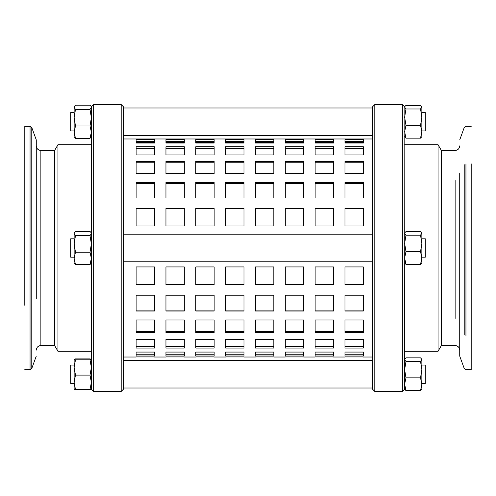 <?xml version="1.0" encoding="UTF-8"?>
<svg xmlns="http://www.w3.org/2000/svg" width="496" height="496" viewBox="0 0 496 496"><rect width="100%" height="100%" fill="white"/><g stroke="black" fill="none" stroke-linecap="round" stroke-linejoin="round"><path stroke-width="0.74" d="M404.643 351.28L438.049 351.28L441.366 345.545L441.366 150.455L455.136 150.455C457.92 150.183 459.451 148.651 459.724 145.867M459.724 173.216L459.724 356.085L464.219 368.435L465.942 369.644L471.2 369.644L471.2 163.835M54.634 150.455L54.634 345.545L57.951 351.28L57.951 144.72L54.634 150.455L40.864 150.455C38.08 150.183 36.549 148.651 36.276 145.867M36.276 298.927L36.276 139.915L31.781 127.565L31.781 368.435L30.058 369.644L30.058 126.356L31.781 127.565M24.8 305.313L24.8 126.356L30.058 126.356M421.854 136.685L420.521 138.161L421.854 131.769L420.521 125.37L421.854 117.18L420.521 108.984L421.854 106.851L421.854 136.357M421.854 117.18L421.854 119.176M421.854 107.179L420.521 105.381L405.976 105.381L404.835 106.51L404.643 107.179L405.976 108.984L404.643 117.18L405.976 125.37L404.643 131.769L405.976 138.161L404.643 136.685M420.521 138.161L405.976 138.161M420.521 108.984L405.976 108.984M420.521 125.37L405.976 125.37M421.854 359.643L421.854 369.638L420.521 361.448L421.854 359.315L420.521 357.839L405.976 357.839L404.835 358.974L404.643 359.643L405.976 361.448L404.643 369.638L405.976 377.834L404.643 384.226L405.976 390.619L404.643 389.149L404.835 106.51M421.854 389.149L420.521 390.619L421.854 384.226L420.521 377.834L421.854 369.638L421.854 388.821M420.521 390.619L405.976 390.619M420.521 361.448L405.976 361.448M420.521 377.834L405.976 377.834M421.854 262.917L420.521 264.393L421.854 257.994L420.521 251.602L421.854 243.412L420.521 235.216L421.854 233.083L421.854 262.589M421.854 233.411L420.521 231.607L405.976 231.607L404.835 232.742L404.643 233.411L405.976 235.216L404.643 243.412L405.976 251.602L404.643 257.994L405.976 264.393L404.643 262.917M420.521 264.393L405.976 264.393M420.521 235.216L405.976 235.216M420.521 251.602L405.976 251.602M74.146 107.297L74.412 106.386L74.146 107.297L75.479 109.393L74.146 117.676L74.146 107.297M74.146 136.239L74.146 117.676L75.479 125.959L74.146 132.147L75.479 138.334L74.146 136.685M91.357 136.685L90.024 138.334L91.357 132.147L90.024 125.959L91.357 117.676L90.024 109.393L91.357 107.297L91.09 106.386L90.024 105.202L75.479 105.202L74.412 106.386M75.479 138.334L90.024 138.334M75.479 125.959L90.024 125.959M75.479 109.393L90.024 109.393M123.492 106.851L123.492 389.149L123.492 106.851L121.198 104.557L121.198 391.443L93.651 391.443L93.651 104.557L91.357 106.851L91.357 389.149L90.024 389.571L91.357 382.342L90.024 375.112L91.357 367.443L90.024 359.774L91.357 359.315L90.024 358.893L75.479 358.893L74.146 359.315L75.479 359.774L74.146 367.443L74.146 359.333M74.146 233.535L74.412 232.618L74.146 233.535L75.479 235.637L74.146 243.92L74.146 233.535M74.146 238.818L70.705 238.818L70.705 257.182L74.146 257.182L74.146 258.385L74.146 243.92L75.479 252.204L74.146 258.385L75.479 264.566L74.146 262.917M74.146 262.465L74.146 258.385M91.357 262.917L90.024 264.566L91.357 258.385L90.024 252.204L91.357 243.92L90.024 235.637L91.357 233.535L91.09 232.618L90.024 231.434L75.479 231.434L74.412 232.618M75.479 264.566L90.024 264.566M75.479 252.204L90.024 252.204M75.479 235.637L90.024 235.637M74.146 389.131L74.146 367.443L75.479 375.112L74.146 382.342L75.479 389.571L74.158 389.168M75.479 359.774L90.024 359.774M75.479 389.571L90.024 389.571M75.479 375.112L90.024 375.112M74.146 383.414L70.705 383.414L70.705 365.05L74.146 365.05M421.854 365.05L425.295 365.05L425.295 383.414L421.854 383.414M421.854 238.818L425.295 238.818L425.295 257.182L421.854 257.182M74.146 130.95L70.705 130.95L70.705 112.586L74.146 112.586M421.854 112.586L425.295 112.586L425.295 130.95L421.854 130.95M372.508 389.149L374.802 391.443L374.802 104.557L402.349 104.557L402.349 391.443L404.643 389.149M402.349 104.557L404.643 106.851M374.802 391.443L402.349 391.443M372.508 106.851L372.508 389.149L372.508 106.851L374.802 104.557M438.049 351.28L438.049 144.72L441.366 150.455M91.357 351.28L57.951 351.28M333.492 352.073L315.134 352.073L315.134 353.388M273.823 353.388L273.823 352.073L255.459 352.073M344.968 284.685L344.968 266.935L363.332 266.935L363.332 284.685L344.968 284.685M315.134 284.685L315.134 266.935L333.492 266.935L333.492 284.685L315.134 284.685M285.293 284.685L285.293 266.935L303.657 266.935L303.657 284.685L285.293 284.685M255.459 284.685L255.459 266.935L273.823 266.935L273.823 284.685L255.459 284.685M225.624 284.685L225.624 266.935L243.982 266.935L243.982 284.685L225.624 284.685M195.784 284.685L195.784 266.935L214.148 266.935L214.148 284.685L195.784 284.685M165.949 284.685L165.949 266.935L184.314 266.935L184.314 284.685L165.949 284.685M136.115 284.685L136.115 266.935L154.473 266.935L154.473 284.685L136.115 284.685M344.968 311.023L344.968 295.201L363.332 295.201L363.332 311.023L344.968 311.023M344.968 332.686L344.968 319.963L363.332 319.963L363.332 332.686L344.968 332.686M344.968 348.068L344.968 339.388L363.332 339.388L363.332 348.068L344.968 348.068M344.968 356.029L344.968 352.036L363.332 352.036L363.332 356.029L344.968 356.029M344.968 356.965L363.332 356.965M372.508 138.979L123.492 138.979M344.968 143.077L344.968 139.599L363.332 139.599L363.332 143.077L344.968 143.077M344.968 154.95L344.968 146.735L363.332 146.735L363.332 154.95L344.968 154.95M344.968 173.724L344.968 161.386L363.332 161.386L363.332 173.724L344.968 173.724M344.968 198.009L344.968 182.46L363.332 182.46L363.332 198.009L344.968 198.009M344.968 226.002L344.968 208.394L363.332 208.394L363.332 226.002L344.968 226.002M315.134 311.023L315.134 295.201L333.492 295.201L333.492 311.023L315.134 311.023M285.293 311.023L285.293 295.201L303.657 295.201L303.657 311.023L285.293 311.023M255.459 311.023L255.459 295.201L273.823 295.201L273.823 311.023L255.459 311.023M225.624 311.023L225.624 295.201L243.982 295.201L243.982 311.023L225.624 311.023M195.784 311.023L195.784 295.201L214.148 295.201L214.148 311.023L195.784 311.023M165.949 311.023L165.949 295.201L184.314 295.201L184.314 311.023L165.949 311.023M136.115 311.023L136.115 295.201L154.473 295.201L154.473 311.023L136.115 311.023M315.134 332.686L315.134 319.963L333.492 319.963L333.492 332.686L315.134 332.686M285.293 332.686L285.293 319.963L303.657 319.963L303.657 332.686L285.293 332.686M255.459 332.686L255.459 319.963L273.823 319.963L273.823 332.686L255.459 332.686M225.624 332.686L225.624 319.963L243.982 319.963L243.982 332.686L225.624 332.686M195.784 332.686L195.784 319.963L214.148 319.963L214.148 332.686L195.784 332.686M165.949 332.686L165.949 319.963L184.314 319.963L184.314 332.686L165.949 332.686M136.115 332.686L136.115 319.963L154.473 319.963L154.473 332.686L136.115 332.686M315.134 348.068L315.134 339.388L333.492 339.388L333.492 348.068L315.134 348.068M285.293 348.068L285.293 339.388L303.657 339.388L303.657 348.068L285.293 348.068M255.459 348.068L255.459 339.388L273.823 339.388L273.823 348.068L255.459 348.068M225.624 348.068L225.624 339.388L243.982 339.388L243.982 348.068L225.624 348.068M195.784 348.068L195.784 339.388L214.148 339.388L214.148 348.068L195.784 348.068M165.949 348.068L165.949 339.388L184.314 339.388L184.314 348.068L165.949 348.068M136.115 348.068L136.115 339.388L154.473 339.388L154.473 348.068L136.115 348.068M315.134 356.029L315.134 352.036L333.492 352.036L333.492 356.029L315.134 356.029M285.293 356.029L285.293 352.036L303.657 352.036L303.657 356.029L285.293 356.029M255.459 356.029L255.459 352.036L273.823 352.036L273.823 356.029L255.459 356.029M225.624 356.029L225.624 352.036L243.982 352.036L243.982 356.029L225.624 356.029M195.784 356.029L195.784 352.036L214.148 352.036L214.148 356.029L195.784 356.029M165.949 356.029L165.949 352.036L184.314 352.036L184.314 356.029L165.949 356.029M136.115 356.029L136.115 352.036L154.473 352.036L154.473 356.029L136.115 356.029M315.134 356.965L333.492 356.965M285.293 356.965L303.657 356.965M255.459 356.965L273.823 356.965M225.624 356.965L243.982 356.965M195.784 356.965L214.148 356.965M165.949 356.965L184.314 356.965M136.115 356.965L154.473 356.965M315.134 143.077L315.134 139.599L333.492 139.599L333.492 143.077L315.134 143.077M285.293 143.077L285.293 139.599L303.657 139.599L303.657 143.077L285.293 143.077M255.459 143.077L255.459 139.599L273.823 139.599L273.823 143.077L255.459 143.077M225.624 143.077L225.624 139.599L243.982 139.599L243.982 143.077L225.624 143.077M195.784 143.077L195.784 139.599L214.148 139.599L214.148 143.077L195.784 143.077M165.949 143.077L165.949 139.599L184.314 139.599L184.314 143.077L165.949 143.077M136.115 143.077L136.115 139.599L154.473 139.599L154.473 143.077L136.115 143.077M315.134 154.95L315.134 146.735L333.492 146.735L333.492 154.95L315.134 154.95M285.293 154.95L285.293 146.735L303.657 146.735L303.657 154.95L285.293 154.95M255.459 154.95L255.459 146.735L273.823 146.735L273.823 154.95L255.459 154.95M225.624 154.95L225.624 146.735L243.982 146.735L243.982 154.95L225.624 154.95M195.784 154.95L195.784 146.735L214.148 146.735L214.148 154.95L195.784 154.95M165.949 154.95L165.949 146.735L184.314 146.735L184.314 154.95L165.949 154.95M136.115 154.95L136.115 146.735L154.473 146.735L154.473 154.95L136.115 154.95M315.134 173.724L315.134 161.386L333.492 161.386L333.492 173.724L315.134 173.724M285.293 173.724L285.293 161.386L303.657 161.386L303.657 173.724L285.293 173.724M255.459 173.724L255.459 161.386L273.823 161.386L273.823 173.724L255.459 173.724M225.624 173.724L225.624 161.386L243.982 161.386L243.982 173.724L225.624 173.724M195.784 173.724L195.784 161.386L214.148 161.386L214.148 173.724L195.784 173.724M165.949 173.724L165.949 161.386L184.314 161.386L184.314 173.724L165.949 173.724M136.115 173.724L136.115 161.386L154.473 161.386L154.473 173.724L136.115 173.724M315.134 198.009L315.134 182.46L333.492 182.46L333.492 198.009L315.134 198.009M285.293 198.009L285.293 182.46L303.657 182.46L303.657 198.009L285.293 198.009M255.459 198.009L255.459 182.46L273.823 182.46L273.823 198.009L255.459 198.009M225.624 198.009L225.624 182.46L243.982 182.46L243.982 198.009L225.624 198.009M195.784 198.009L195.784 182.46L214.148 182.46L214.148 198.009L195.784 198.009M165.949 198.009L165.949 182.46L184.314 182.46L184.314 198.009L165.949 198.009M136.115 198.009L136.115 182.46L154.473 182.46L154.473 198.009L136.115 198.009M315.134 226.002L315.134 208.394L333.492 208.394L333.492 226.002L315.134 226.002M285.293 226.002L285.293 208.394L303.657 208.394L303.657 226.002L285.293 226.002M255.459 226.002L255.459 208.394L273.823 208.394L273.823 226.002L255.459 226.002M225.624 226.002L225.624 208.394L243.982 208.394L243.982 226.002L225.624 226.002M195.784 226.002L195.784 208.394L214.148 208.394L214.148 226.002L195.784 226.002M165.949 226.002L165.949 208.394L184.314 208.394L184.314 226.002L165.949 226.002M136.115 226.002L136.115 208.394L154.473 208.394L154.473 226.002L136.115 226.002M363.332 352.073L344.968 352.073M303.657 352.073L285.293 352.073M243.982 352.073L225.624 352.073M214.148 352.073L195.784 352.073M184.314 352.073L165.949 352.073M154.473 352.073L136.115 352.073M344.968 284.214L363.332 284.214M315.134 284.214L333.492 284.214M285.293 284.214L303.657 284.214M255.459 284.214L273.823 284.214M225.624 284.214L243.982 284.214M195.784 284.214L214.148 284.214M165.949 284.214L184.314 284.214M136.115 284.214L154.473 284.214M344.968 310.087L363.332 310.087M344.968 331.353L363.332 331.353M344.968 346.444L363.332 346.444M344.968 354.231L363.332 354.231M344.968 354.138L363.332 354.138M363.332 142.333L344.968 142.333M363.332 141.403L344.968 141.403M363.332 148.385L344.968 148.385M363.332 162.75L344.968 162.75M363.332 183.439L344.968 183.439M363.332 208.915L344.968 208.915M315.134 310.087L333.492 310.087M285.293 310.087L303.657 310.087M255.459 310.087L273.823 310.087M225.624 310.087L243.982 310.087M195.784 310.087L214.148 310.087M165.949 310.087L184.314 310.087M136.115 310.087L154.473 310.087M315.134 331.353L333.492 331.353M285.293 331.353L303.657 331.353M255.459 331.353L273.823 331.353M225.624 331.353L243.982 331.353M195.784 331.353L214.148 331.353M165.949 331.353L184.314 331.353M136.115 331.353L154.473 331.353M315.134 346.444L333.492 346.444M285.293 346.444L303.657 346.444M255.459 346.444L273.823 346.444M225.624 346.444L243.982 346.444M195.784 346.444L214.148 346.444M165.949 346.444L184.314 346.444M136.115 346.444L154.473 346.444M315.134 354.231L333.492 354.231M285.293 354.231L303.657 354.231M255.459 354.231L273.823 354.231M225.624 354.231L243.982 354.231M195.784 354.231L214.148 354.231M165.949 354.231L184.314 354.231M136.115 354.231L154.473 354.231M315.134 354.138L333.492 354.138M285.293 354.138L303.657 354.138M255.459 354.138L273.823 354.138M225.624 354.138L243.982 354.138M195.784 354.138L214.148 354.138M165.949 354.138L184.314 354.138M136.115 354.138L154.473 354.138M333.492 142.333L315.134 142.333M303.657 142.333L285.293 142.333M273.823 142.333L255.459 142.333M243.982 142.333L225.624 142.333M214.148 142.333L195.784 142.333M184.314 142.333L165.949 142.333M154.473 142.333L136.115 142.333M333.492 141.403L315.134 141.403M303.657 141.403L285.293 141.403M273.823 141.403L255.459 141.403M243.982 141.403L225.624 141.403M214.148 141.403L195.784 141.403M184.314 141.403L165.949 141.403M154.473 141.403L136.115 141.403M333.492 148.385L315.134 148.385M303.657 148.385L285.293 148.385M273.823 148.385L255.459 148.385M243.982 148.385L225.624 148.385M214.148 148.385L195.784 148.385M184.314 148.385L165.949 148.385M154.473 148.385L136.115 148.385M333.492 162.75L315.134 162.75M303.657 162.75L285.293 162.75M273.823 162.75L255.459 162.75M243.982 162.75L225.624 162.75M214.148 162.75L195.784 162.75M184.314 162.75L165.949 162.75M154.473 162.75L136.115 162.75M333.492 183.439L315.134 183.439M303.657 183.439L285.293 183.439M273.823 183.439L255.459 183.439M243.982 183.439L225.624 183.439M214.148 183.439L195.784 183.439M184.314 183.439L165.949 183.439M154.473 183.439L136.115 183.439M333.492 208.915L315.134 208.915M303.657 208.915L285.293 208.915M273.823 208.915L255.459 208.915M243.982 208.915L225.624 208.915M214.148 208.915L195.784 208.915M184.314 208.915L165.949 208.915M154.473 208.915L136.115 208.915M455.136 180.507L455.136 318.42M465.942 335.823L465.942 163.835M464.219 164.666L464.219 334.949M36.276 350.133C36.549 347.349 38.08 345.817 40.864 345.545L40.864 150.455M441.366 345.545L455.136 345.545C457.92 345.817 459.451 347.349 459.724 350.133M471.2 126.356L465.942 126.356L464.219 127.565L459.724 139.915M40.864 345.545L54.634 345.545M31.781 368.435L36.276 356.085M24.8 369.644L30.058 369.644M421.662 106.51L421.854 106.851M421.662 358.974L421.854 359.315M404.643 359.315L404.835 358.974M421.662 232.742L421.854 233.083M404.643 233.083L404.835 232.742M91.09 106.386L91.357 106.851M91.09 232.618L91.357 233.083M91.345 389.168L93.651 391.443M123.492 388.002L372.508 388.002M123.492 360.462L372.508 360.462M123.492 261.77L372.508 261.77M123.492 234.23L372.508 234.23M123.492 135.538L372.508 135.538M123.492 107.998L372.508 107.998M404.643 144.72L438.049 144.72M121.198 104.557L93.651 104.557M123.492 389.149L121.198 391.443M91.357 144.72L57.951 144.72M372.508 357.021L363.332 357.021M123.492 357.021L136.115 357.021M344.968 357.021L333.492 357.021M315.134 357.021L303.657 357.021M285.293 357.021L273.823 357.021M255.459 357.021L243.982 357.021M225.624 357.021L214.148 357.021M195.784 357.021L184.314 357.021M165.949 357.021L154.473 357.021"/></g></svg>
